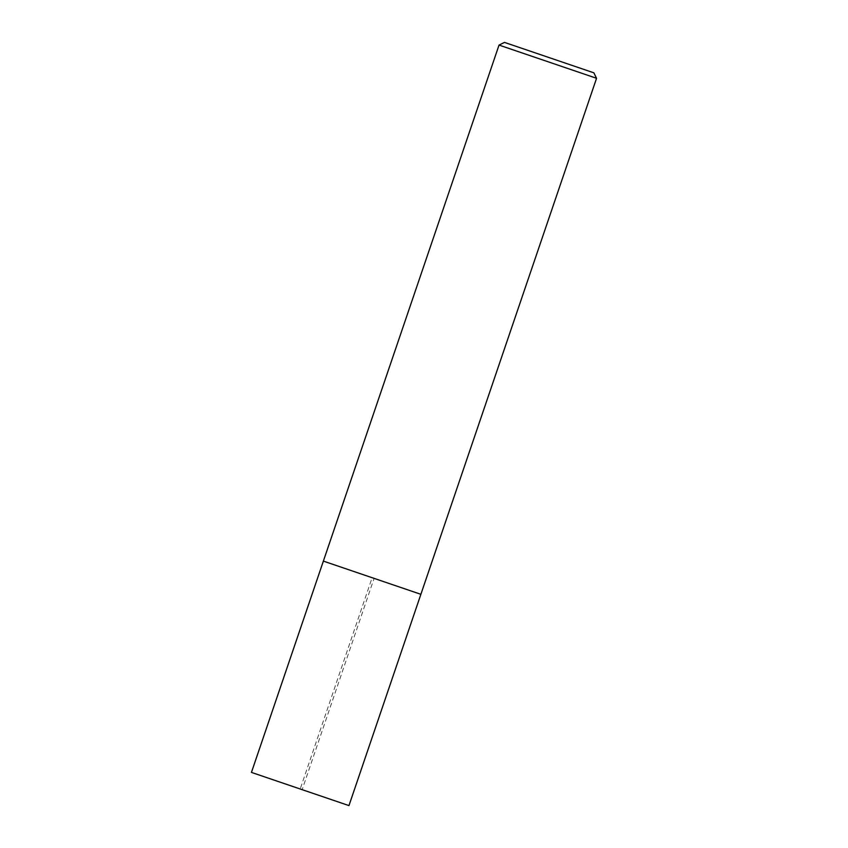 <?xml version="1.0" encoding="UTF-8"?>
<svg xmlns="http://www.w3.org/2000/svg" width="848" height="848" viewBox="0 0 848 848"><rect width="100%" height="100%" fill="white"/><g stroke="black" fill="none" stroke-linecap="round" stroke-linejoin="round"><path stroke-width="0.64" stroke-dasharray="4.24 3.18" d="M348.963 805.6L251.443 772.401M323.406 561.122L420.884 594.31L323.374 561.111M499.037 45.082L596.557 78.281M300.203 789L302.185 789.583L374.116 578.294L372.124 577.711L300.203 789"/><path stroke-width="1.27" d="M593.876 72.833L504.486 42.4L593.876 72.833L596.515 78.27L499.037 45.082L251.443 772.401L348.963 805.6L420.884 594.31L323.406 561.122M596.557 78.281L420.884 594.31L323.374 561.111M499.037 45.082L504.528 42.411"/></g></svg>
